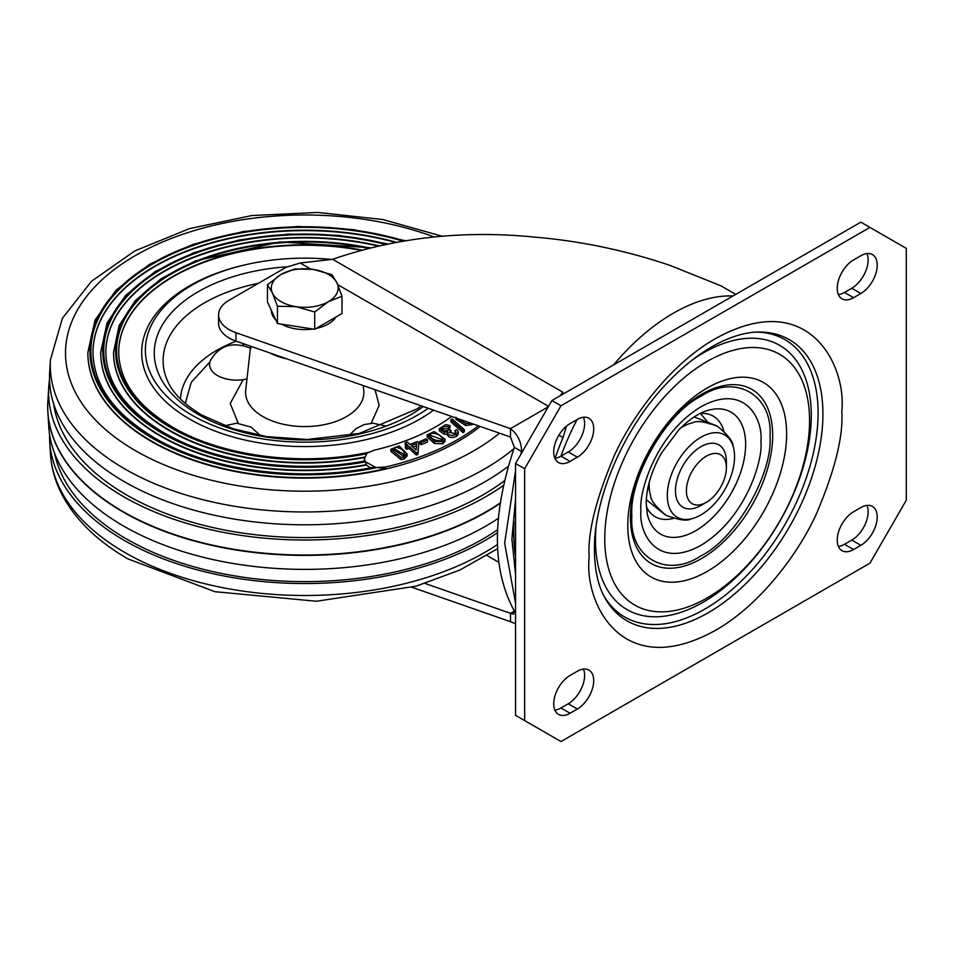 <?xml version="1.0" encoding="UTF-8"?>
<svg xmlns="http://www.w3.org/2000/svg" width="954" height="954" viewBox="0 0 954 954"><rect width="100%" height="100%" fill="white"/><g stroke="black" fill="none" stroke-linecap="round" stroke-linejoin="round"><path stroke-width="1.43" d="M336.082 316.943A33.414 19.295 180 0 1 316.251 328.403M312.852 328.999A33.414 19.295 180 0 1 296.074 328.927A33.414 19.295 180 0 1 281.478 324.145M275.766 319.912A33.414 19.295 180 0 1 271.318 310.312M341.997 296.253L341.997 313.532L314.713 329.285L277.447 323.525L267.454 302.013L267.454 284.721L272.45 293.033A33.414 19.295 180 0 1 281.096 274.406A33.414 19.295 180 0 1 313.377 269.41A33.414 19.295 180 0 1 337 283.052A33.414 19.295 180 0 1 328.355 301.691L341.997 296.253L337 283.052L332.004 274.728L313.377 269.41L294.738 268.968L281.096 274.406L267.454 284.721M296.074 306.675A33.414 19.295 180 0 1 272.45 293.033L277.447 306.234L296.074 306.675A33.414 19.295 0 0 0 328.355 301.691L314.713 311.994L296.074 306.675M277.447 323.525L277.447 306.234M314.713 329.285L314.713 311.994M735.761 294.381L720.974 285.842L670.185 265.462C625.729 250.401 580.366 240.933 534.121 237.069C463.346 230.045 396.184 237.451 332.636 259.297L562.657 392.094L563.17 394.026M310.73 269.052L300.224 262.994L286.188 267.275L229.115 300.212A35.978 20.773 0 0 0 218.585 314.903A35.978 20.773 0 0 0 235.924 332.684L510.485 428.632L510.485 437.027L514.373 447.378C491.763 514.993 491.763 569.562 514.373 611.073L513.562 614.149L510.485 613.315L425.055 583.454M513.979 521.957A200.483 115.744 120 0 0 515.554 556.766M515.554 611.752L514.373 611.073L510.485 613.315L510.485 621.71L412.08 587.318M510.485 437.027L235.924 341.079L235.924 332.684M218.585 314.903L218.585 323.299A35.978 20.773 0 0 0 235.924 341.079M515.554 623.701L510.485 621.71M548.264 406.821L510.485 428.632C517.688 434.273 521.409 441.917 521.647 451.576L514.373 447.378M515.554 603.155L504.642 543.231L515.554 470.716M520.479 454.951L521.647 451.576L522.816 450.896M300.224 262.994L332.636 259.297M562.455 394.431L562.657 392.094A28.274 16.325 -60 0 1 560.308 395.671M558.829 435.274L563.122 437.385A174.773 100.909 120 0 0 555.133 458.266M566.438 426.188L563.122 437.385M769.997 436.205C772.967 394.861 735.248 373.086 700.928 396.327C666.607 412.712 628.889 478.049 631.87 515.959C628.889 557.303 666.607 579.078 700.928 555.824C735.248 539.451 772.967 474.114 769.997 436.205M716.704 425.842L694.13 416.946M648.016 487.327A9.767 5.641 120 0 0 649.412 489.879M648.04 487.172A9.767 5.641 120 0 0 649.161 486.659M646.323 499.765L665.308 514.862M570.075 713.222A23.134 13.356 -60 0 1 558.507 714.367A23.134 13.356 -60 0 1 554.966 695.836A23.134 13.356 -60 0 1 570.075 675.444L577.337 671.246A23.134 13.356 -60 0 1 588.904 670.102A23.134 13.356 -60 0 1 592.458 688.645A23.134 13.356 -60 0 1 577.337 709.025L570.075 713.222L560.988 707.975L568.25 703.778A23.134 13.356 120 0 0 583.431 669.088M853.591 511.761L860.866 507.564A23.134 13.356 -60 0 1 872.433 506.419A23.134 13.356 -60 0 1 875.975 524.95A23.134 13.356 -60 0 1 860.866 545.33L853.591 549.528A23.134 13.356 -60 0 1 842.024 550.685A23.134 13.356 -60 0 1 838.483 532.141A23.134 13.356 -60 0 1 853.591 511.761M577.337 457.193L570.075 461.39A23.134 13.356 -60 0 1 558.507 462.535A23.134 13.356 -60 0 1 554.966 444.004A23.134 13.356 -60 0 1 570.075 423.612L577.337 419.414A23.134 13.356 -60 0 1 588.904 418.269A23.134 13.356 -60 0 1 592.458 436.813A23.134 13.356 -60 0 1 577.337 457.193L568.25 451.946A23.134 13.356 120 0 0 583.431 417.256M860.866 255.732A23.134 13.356 -60 0 1 872.433 254.587A23.134 13.356 -60 0 1 875.975 273.118A23.134 13.356 -60 0 1 860.866 293.498L853.591 297.696A23.134 13.356 -60 0 1 842.024 298.84A23.134 13.356 -60 0 1 838.483 280.309A23.134 13.356 -60 0 1 853.591 259.929L860.866 255.732M869.953 227.398L906.3 248.386L906.3 500.218L869.953 563.17L560.988 741.556L515.554 715.321L515.554 463.489L524.64 468.736L560.988 405.772L551.901 400.525L860.866 222.151L869.953 227.398L560.988 405.772M524.64 468.736L524.64 720.568M515.554 463.489L551.901 400.525M838.411 294.607A23.134 13.356 120 0 0 844.505 292.449L851.779 288.251A23.134 13.356 120 0 0 866.959 253.573M554.894 458.302A23.134 13.356 120 0 0 560.988 456.143L568.25 451.946M838.411 546.439A23.134 13.356 120 0 0 844.505 544.281L851.779 540.095A23.134 13.356 120 0 0 866.959 505.405M554.894 710.134A23.134 13.356 120 0 0 560.988 707.975M733.042 446.055A47.545 27.451 -60 0 1 734.556 456.668A47.545 27.451 -60 0 1 690.982 518.904A47.545 27.451 -60 0 1 667.311 495.496A47.545 27.451 -60 0 1 695.895 440.593A47.545 27.451 -60 0 1 733.042 446.055C733.173 441.535 727.997 434.952 717.539 426.319C704.827 421.585 696.551 420.392 692.699 422.753A47.545 27.451 120 0 0 680.464 428.179M649.209 482.307A47.545 27.451 120 0 0 649.137 485.002A47.545 27.451 120 0 0 650.64 495.615C650.509 500.134 655.684 506.705 666.142 515.351C678.854 520.085 687.13 521.278 690.982 518.904M700.928 505.465L706.377 502.317A28.274 16.325 -60 0 1 686.391 490.773A28.274 16.325 -60 0 1 706.377 456.143A28.274 16.325 -60 0 1 726.376 467.687A28.274 16.325 -60 0 1 706.377 502.317L700.928 505.465A35.978 20.773 -60 0 1 675.48 490.773A35.978 20.773 -60 0 1 700.928 446.699A35.978 20.773 -60 0 1 726.376 461.39L726.376 467.687M733.054 295.943A179.912 103.879 120 0 0 673.309 313.234A179.912 103.879 120 0 0 613.553 364.929M577.098 419.557A179.912 103.879 120 0 0 560.916 456.179M428.251 408.288A159.354 92.001 180 0 1 192.04 415.217A159.354 92.001 180 0 1 151.877 324.145A159.354 92.001 180 0 1 331.742 259.488M246.979 378.917A26.986 15.586 180 0 1 217.488 375.554A26.986 15.586 180 0 1 210.906 359.73C219.897 345.014 233.289 341.246 251.093 348.425M463.036 430.564L450.896 419.82L452.22 418.937L464.371 429.682L464.371 431.78L463.036 432.663L463.036 430.564L464.371 429.682M450.896 419.82L450.896 421.918L463.036 432.663M407.31 441.976L409.946 444.385L417.542 441.571L418.818 442.739L417.935 452.327L416.314 452.923L409.111 446.341L406.75 447.223L405.462 446.055L407.835 445.172L405.188 442.763L407.31 441.976M406.201 445.78L405.188 444.862L405.188 442.763M405.462 446.055L405.462 448.153L406.75 449.322L409.111 448.44L416.314 455.022L417.935 454.426L418.818 442.739M406.75 447.223L406.75 449.322M409.111 446.341L409.111 448.44M416.314 452.923L416.314 455.022M417.935 452.327L417.935 454.426M411.234 445.554L416.111 450.014L416.719 443.515L411.234 445.554M412.867 447.044L416.516 445.697M427.499 439.925L421.215 442.632L419.808 441.523L419.808 443.622L421.215 444.731L427.499 442.024L427.499 439.925L426.092 438.816L419.808 441.523M421.215 442.632L421.215 444.731M441.559 428.406L441.571 428.477C442.668 430.874 445.017 431.446 448.595 430.218L449.644 429.36L451.027 430.397L451.027 432.496L450.729 430.552L449.262 432.389L454.879 433.557L455.964 432.079L454.963 430.552L455.463 433.116M454.963 430.552L456.93 429.634L458.278 431.888L456.417 434.368L456.417 436.467L458.278 433.987L458.278 431.888M456.417 434.368C450.765 436.3 447.796 435.441 447.521 431.78L444.266 432.234L444.266 434.332L447.521 433.879C447.772 437.528 450.741 438.387 456.417 436.467M447.152 434.952L447.521 431.78M444.266 432.234L439.305 428.668L445.685 424.649L450.061 425.544L450.061 427.642L448.523 428.799L448.523 426.7L450.061 425.544M439.305 428.668L439.305 430.767L444.266 434.332M441.571 428.477L442.835 426.712L448.523 426.7M442.835 426.712L442.835 428.811L448.523 428.799M441.571 430.576L442.835 428.811M434.535 441.499L442.883 441.678L445.041 439.138L434.165 431.53L427.142 434.893L434.535 441.499L434.535 443.598L442.883 443.777L442.883 441.678M442.883 443.777L445.041 441.237L445.041 439.138M427.142 434.893L427.142 436.992L434.535 443.598M441.619 439.436L430.659 435.382L430.659 433.283C436.67 433.128 440.7 435.036 442.751 439.019L442.763 439.198M442.751 439.365L441.571 440.748C435.62 440.927 431.59 439.055 429.479 435.119L429.467 434.869M429.479 435.119L430.659 433.283M364.655 461.831L365.155 461.319A200.96 116.018 180 0 1 162.621 432.711A200.96 116.018 180 0 1 138.628 285.353A200.96 116.018 180 0 1 384.915 244.284M386.31 243.997A201.986 116.615 0 0 0 138.091 284.769A201.986 116.615 0 0 0 161.894 433.14A201.986 116.615 0 0 0 365.501 461.891L366.384 465.075A204.025 117.795 180 0 1 160.463 436.085A204.025 117.795 180 0 1 100.707 352.789A204.025 117.795 180 0 1 100.707 352.575M396.005 242.161A211.728 122.243 180 0 0 92.991 352.455C93.719 385.38 114.253 413.881 154.584 437.958C209.987 470.668 298.805 482.557 373.67 467.198L375.542 467.257A213.815 123.448 180 0 1 153.534 438.065A213.815 123.448 180 0 1 132.022 278.008A213.815 123.448 180 0 1 402.624 241.04M503.533 485.359A256.113 147.87 180 0 1 123.626 496.7A256.113 147.87 180 0 1 48.773 386.907L47.879 401.395A257.008 148.383 0 0 0 122.994 511.571A257.031 148.395 180 0 1 47.855 411.901A257.031 148.395 180 0 1 47.998 399.452M47.7 406.821A257.031 148.395 0 0 0 122.983 511.94A257.031 148.395 0 0 0 500.182 503.366M405.056 240.647L353.099 229.556L297.982 226.444L243.306 231.536L192.648 244.486L149.277 264.473L116.006 290.243L95.03 320.222L87.851 352.467A216.868 125.212 180 0 0 151.376 440.998A216.868 125.212 180 0 0 385.583 468.652L377.438 467.508L385.583 466.983A216.868 125.212 0 0 0 478.383 425.806M369.091 247.885A189.13 109.197 0 0 0 145.115 291.984A189.13 109.197 0 0 0 170.981 427.786A189.13 109.197 0 0 0 366.813 453.71L364.416 458.552L365.155 461.319M365.501 461.891L375.542 467.257M451.612 416.457A186.03 107.408 180 0 1 374.087 450.205L367.874 452.864A188.105 108.601 0 0 1 171.708 427.356L171.708 427.356A188.105 108.601 0 0 1 145.7 292.556A188.105 108.601 0 0 1 367.743 248.231M360.457 250.175A186.03 107.408 0 0 0 173.187 276.696A186.03 107.408 0 0 0 118.701 352.443M377.486 245.893A198.885 114.826 0 0 0 164.1 271.556A198.885 114.826 0 0 0 105.846 352.551M113.562 352.467A191.17 110.366 0 0 0 113.55 352.682A191.17 110.366 0 0 0 169.55 430.731A191.17 110.366 0 0 0 364.511 457.515M395.111 242.316A211.728 122.243 0 0 0 92.991 352.658M366.384 465.075L370.426 467.818M87.851 352.682A216.868 125.212 0 0 0 87.851 352.908A216.868 125.212 0 0 0 151.376 441.44A216.868 125.212 0 0 0 480.232 426.45M513.908 448.702A254.456 146.904 0 0 1 124.795 468.939A254.456 146.904 0 0 1 50.431 359.861L49.668 372.239A255.219 147.345 0 0 0 124.258 481.639A255.219 147.345 0 0 0 508.351 466.279M53.674 403.947A251.88 145.425 0 0 0 126.62 494.971A251.88 145.425 0 0 0 504.606 480.637M500.242 502.973A257.031 148.395 180 0 1 122.983 511.571A257.008 148.383 0 0 0 500.242 502.949M47.867 411.985A257.02 148.383 0 0 0 47.867 412.08A257.02 148.383 0 0 0 122.994 511.749A257.02 148.383 0 0 0 500.218 503.163M47.998 414.203L48.773 426.748A256.113 147.87 0 0 0 123.626 526.071A256.113 147.87 0 0 0 498.358 518.308M54.569 453.233A251.88 145.425 0 0 0 126.62 539.034A251.88 145.425 0 0 0 497.583 529.756M497.463 532.785A255.219 147.345 180 0 1 124.258 540.393A255.219 147.345 180 0 1 49.668 441.416A255.219 147.345 180 0 1 49.536 434.082M48.773 386.907A256.113 147.87 180 0 1 49.536 379.573M403.864 457.014L400.966 457.443L400.966 459.542L403.864 459.112L407.084 456.024L407.084 453.925L403.864 457.014L403.864 459.112M400.966 457.443L390.878 449.251L399.177 445.995L407.084 453.925M390.878 449.251L390.878 451.349L400.966 459.542M404.734 454.402C404.234 450.264 401.014 447.879 395.087 447.259L393.203 449.179L402.91 455.94L404.77 454.14M395.087 447.259L395.087 449.358L404.031 454.342M393.549 450.324L395.087 449.358M456.024 417.208L456.024 419.307L465.755 425.556L473.971 424.268M456.215 418.067L465.755 423.457L472.051 423.6M469.32 422.646L460.949 419.712M487.1 555.562L498.775 562.3M515.554 499.169L511.916 539.034L515.554 574.713M548.538 406.356L337.704 284.626M589.155 557.398C584.075 603 621.972 682.313 715.464 630.332C758.347 606.148 797.139 556.158 816.517 513.646C835.048 469.964 843.467 435.93 841.786 411.544C846.854 365.954 808.956 286.629 715.464 338.622C672.594 362.794 633.802 412.796 614.424 455.308C595.892 498.99 587.473 533.024 589.155 557.398M822.92 413.964A162.335 93.719 -60 0 1 708.13 612.79A162.335 93.719 -60 0 1 604.693 597.431C598.039 585.506 594.616 569.717 594.425 550.053C593.71 499.085 623.057 429.765 665.367 384.915C684.316 364.619 703.563 349.963 723.12 340.96C735.904 335.188 747.507 332.231 757.905 332.064A162.335 93.719 -60 0 1 822.92 413.964M596.011 527.312A152.592 88.102 120 0 0 595.487 539.797A152.592 88.102 120 0 0 703.384 602.093A152.592 88.102 120 0 0 811.282 415.205A152.592 88.102 120 0 0 703.384 352.908A152.592 88.102 120 0 0 692.831 359.598M603.799 595.737A160.153 92.466 120 0 0 704.839 609.105A160.153 92.466 120 0 0 818.091 412.951A160.153 92.466 120 0 0 755.985 332.135M809.564 420.559A144.817 83.618 -60 0 1 707.164 597.919A144.817 83.618 -60 0 1 604.753 538.795A144.817 83.618 -60 0 1 707.164 361.435A144.817 83.618 -60 0 1 809.564 420.559M786.633 433.855A112.322 64.848 -60 0 1 707.212 571.41A112.322 64.848 -60 0 1 627.792 525.559A112.322 64.848 -60 0 1 707.212 388.004A112.322 64.848 -60 0 1 786.633 433.855M701.56 394.336A100.564 58.063 120 0 0 630.451 517.497A100.564 58.063 120 0 0 701.56 558.555A100.564 58.063 120 0 0 772.668 435.394A100.564 58.063 120 0 0 701.56 394.336M640.957 510.712C638.548 532.356 656.543 570.015 700.928 545.33C745.324 518.761 763.319 460.317 760.898 441.452C763.319 419.808 745.324 382.137 700.928 406.821C656.543 433.402 638.548 491.847 640.957 510.712M745.634 444.397A70.429 40.664 -60 0 1 695.836 530.639A70.429 40.664 -60 0 1 647.313 514.063L646.228 503.366C646.347 487.756 651.451 470.954 661.539 452.959L678.759 429.908C688.86 419.712 698.28 413.297 707.021 410.649A70.429 40.664 -60 0 1 745.634 444.397M723.824 431.029A58.087 33.533 120 0 0 700.045 413.523M646.311 506.598A58.087 33.533 120 0 0 673.357 518.439M709.287 423.934L700.463 413.487M860.866 293.498L851.779 288.251M844.505 292.449L853.591 297.696M570.075 461.39L560.988 456.143M851.779 540.095L860.866 545.33M853.591 549.528L844.505 544.281M577.337 709.025L568.25 703.778M287.011 266.81A150.458 86.862 0 0 0 162.574 324.622A150.458 86.862 0 0 0 198.337 414.489A150.458 86.862 0 0 0 423.278 406.547M421.274 405.855L417.399 408.765L359.241 433.462L306.973 439.496L266.416 436.586L232.788 428.644L201.998 415.169C184.253 404.556 172.746 393.096 167.487 380.801A141.621 81.758 180 0 1 258.307 283.362M371.237 423.254L379.167 405.355L375.041 389.685M250.616 346.207L245.715 390.246A59.124 34.141 0 0 0 262.91 416.576A59.124 34.141 0 0 0 329.094 423.54A59.124 34.141 0 0 0 363.736 390.246L363.212 385.559M180.461 399.022A124.318 71.777 180 0 1 236.222 341.174M286.82 358.859A52.255 30.17 180 0 1 269.529 352.813M243.198 379.644L230.236 403.47L238.214 423.254M185.267 403.459L191.253 382.315L209.975 361.876M242.292 345.086L244.868 344.203M247.336 264.341A163.051 94.136 0 0 0 189.441 285.878A163.051 94.136 0 0 0 189.441 419.009A163.051 94.136 0 0 0 420.01 419.009A163.051 94.136 0 0 0 433.557 410.137M369.937 451.993C303.217 466.864 222.568 456.692 172.757 427.237C137.34 406.082 119.322 381.087 118.701 352.241A186.03 107.408 180 0 1 361.327 249.924M369.985 247.67L279.868 241.946L195.343 260.967L161.274 278.628L135.361 300.558L119.107 325.564L113.55 352.253A191.17 110.366 0 0 0 169.55 430.29A191.17 110.366 0 0 0 364.619 457.061M364.822 460.961C295.466 474.055 214.567 462.607 163.671 432.603C125.797 409.981 106.514 383.234 105.846 352.348A198.885 114.826 180 0 1 378.368 245.691M387.252 243.807L338.944 235.376L288.537 234.076L239.132 239.979L193.722 252.75L155.097 271.604L125.606 295.454L107.051 322.917L100.707 352.36A204.025 117.795 0 0 0 160.463 435.644A204.025 117.795 0 0 0 366.384 464.634M434.404 237.033A239.215 138.103 0 0 0 118.594 266.345A239.215 138.103 0 0 0 135.575 450.753A239.215 138.103 0 0 0 499.574 433.211M497.451 544.519A254.456 146.904 180 0 1 124.795 552.473A254.456 146.904 180 0 1 50.431 453.794L49.668 441.416M404.055 240.802A214.841 124.032 0 0 0 131.521 277.411A214.841 124.032 0 0 0 152.807 438.494A214.841 124.032 0 0 0 377.438 467.508M385.583 468.652L385.583 466.983M465.755 423.457L465.755 425.556M515.554 507.075L515.554 564.279M151.877 324.145L150.589 326.65M349.033 435.573L355.83 428.763L364.07 424.59L373.062 423.206L384.796 425.782M260.418 435.573L251.093 427.118L236.759 423.206L224.655 425.782M50.431 359.861L62.404 318.278L91.465 281.287L134.812 250.938L189.441 228.638L251.808 215.544L317.742 212.444L382.804 219.527L442.596 236.353M497.606 548.681L459.959 570.003L416.004 586.197L316.406 601.247L214.912 591.695L127.979 558.913C97.546 541.371 75.593 520.013 62.117 494.84C55.237 481.639 51.337 467.961 50.431 453.794M364.416 458.552L364.416 460.651"/></g></svg>
